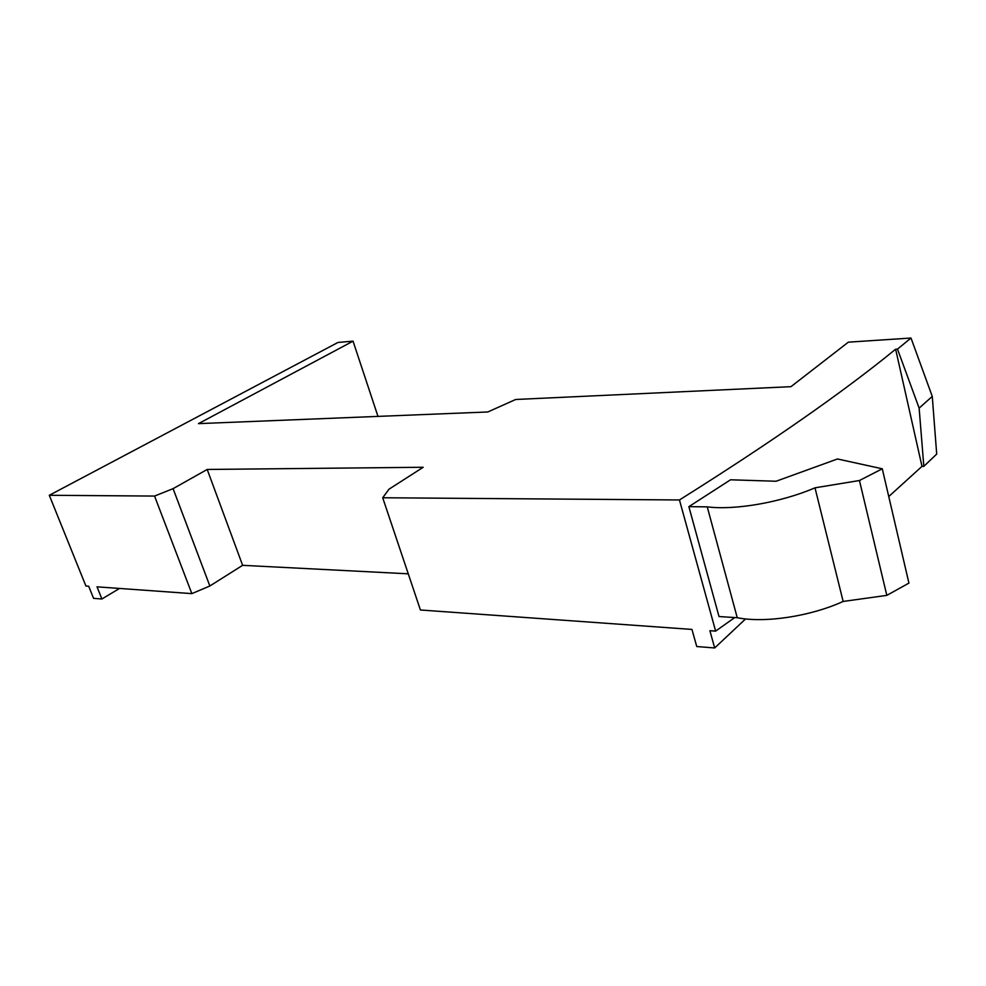 <?xml version="1.0" encoding="UTF-8"?>
<svg xmlns="http://www.w3.org/2000/svg" width="986" height="986" viewBox="0 0 986 986"><rect width="100%" height="100%" fill="white"/><g stroke="black" fill="none" stroke-linecap="round" stroke-linejoin="round"><path stroke-width="1.48" d="M119.491 588.445L101.903 599.007L97.01 586.83L191.851 593.621L154.555 496.069L173.08 488.662L207.196 469.459L423.204 467.265L389.014 489.179L382.704 497.757L679.453 499.964C770.929 442.504 842.981 392.255 895.633 349.217L921.996 466.378L923.833 466.353L919.137 408.13L932.263 396.397L936.7 454.078L923.833 466.353M101.903 599.007L93.571 598.342L88.691 586.239L85.93 586.041L49.3 495.28L154.555 496.069M382.704 497.757L420.418 609.989L691.95 629.425L696.745 646.533L714.677 647.962L709.895 630.707L715.639 631.114L734.73 617.556M888.756 496.55L921.996 466.378M408.266 573.815L242.63 565.323L209.858 585.992L191.851 593.621M932.263 396.397L911.002 338.038L848.342 342.167L790.957 386.672L515.69 399.478L487.836 411.963L198.469 423.635L353.037 341.156L337.976 342.45L49.3 495.28M919.137 408.13L897.494 349.106L895.633 349.217M911.002 338.038L897.494 349.106M715.639 631.114L679.453 499.964M714.677 647.962L745.576 618.925M207.196 469.459L242.63 565.323M173.08 488.662L209.858 585.992M377.983 416.4L353.037 341.156M688.869 506.656L707.245 506.853C734.866 510.415 781.122 502.429 815.003 487.823L859.447 480.515L882.285 468.794L837.484 458.971L776.068 481.254L730.564 479.788L688.869 506.656L719.016 616.546L737.245 617.717C764.803 623.226 810.233 616.46 843.153 601.448L886.821 595.371L908.932 583.108L882.285 468.794M737.245 617.717L707.245 506.853M815.003 487.823L843.153 601.448M886.821 595.371L859.447 480.515"/></g></svg>
